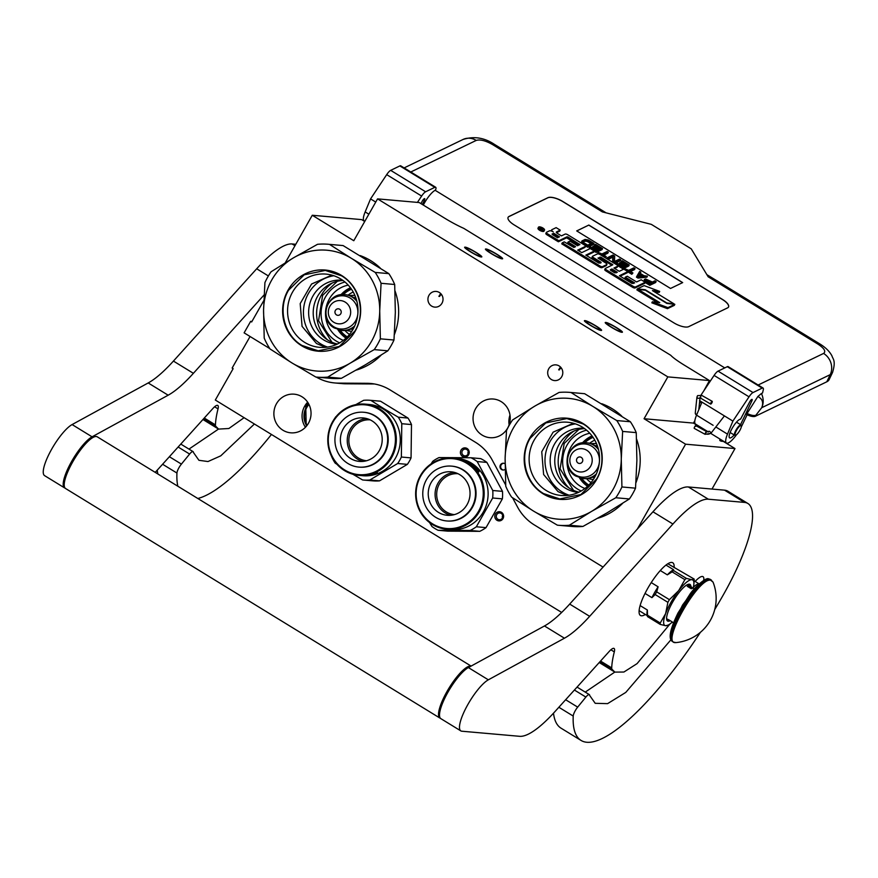 <?xml version="1.0" encoding="UTF-8"?>
<svg xmlns="http://www.w3.org/2000/svg" width="878" height="878" viewBox="0 0 878 878"><rect width="100%" height="100%" fill="white"/><g stroke="black" fill="none" stroke-linecap="round" stroke-linejoin="round"><path stroke-width="1.32" d="M637.362 529.083L685.586 444.191L734.996 448.559L711.992 489.057M285.273 262.785L312.272 215.264L353.79 240.726L377.562 198.878L667.829 376.881L644.057 418.729L685.586 444.191M263.817 300.55L251.657 321.963L250.658 321.348L251.942 321.458M269.82 348.61L244.117 332.85L250.658 321.348M316.267 377.079A48.499 46.446 -85 0 0 334.781 382.951A48.499 46.446 -85 0 0 338.414 383.126L366.949 383.302A48.499 46.446 95 0 1 370.593 383.466A48.499 46.446 95 0 1 390.095 389.931L475.514 442.314A48.499 46.446 95 0 1 492.295 460.16L505.695 485.051M512.522 497.716L517.57 507.089A48.499 46.446 -85 0 0 534.351 524.945L603.076 567.089M505.091 463.793A3.391 3.249 -85 0 0 500.471 464.901A3.391 3.249 -85 0 0 505.146 469.368M431.603 306.071A7.88 7.551 -85 0 0 442.655 301.659A7.88 7.551 -85 0 0 436.168 291.43A7.88 7.551 -85 0 0 431.603 306.071M551.384 379.526A7.88 7.551 -85 0 0 562.425 375.115A7.88 7.551 -85 0 0 555.939 364.875A7.88 7.551 -85 0 0 551.384 379.526M507.616 428.146A19.393 18.581 95 0 1 489.935 437.683A19.393 18.581 95 0 1 475.678 408.555A19.393 18.581 95 0 1 493.348 399.029A19.393 18.581 95 0 1 507.616 428.146M644.057 418.729L693.477 423.097L702.005 428.321M723.165 441.305L734.996 448.559M699.459 403.419A6.179 1.602 -58.5 0 1 701.171 401.641M667.829 376.881L709.468 380.558L703.706 391.039M694.849 420.683L693.477 423.097M491.746 253.709A8.001 0.988 29.6 0 0 500.998 257.869A8.001 0.988 29.6 0 0 496.333 254.115A8.001 0.988 29.6 0 0 487.081 249.967A8.001 0.988 29.6 0 0 491.746 253.709M470.926 251.876A8.001 0.988 29.6 0 0 480.178 256.025A8.001 0.988 29.6 0 0 475.503 252.282A8.001 0.988 29.6 0 0 466.262 248.123A8.001 0.988 29.6 0 0 470.926 251.876M611.527 327.165A8.001 0.988 29.6 0 0 620.779 331.324A8.001 0.988 29.6 0 0 616.115 327.571A8.001 0.988 29.6 0 0 606.863 323.411A8.001 0.988 29.6 0 0 611.527 327.165M590.707 325.332A8.001 0.988 29.6 0 0 599.948 329.48A8.001 0.988 29.6 0 0 595.284 325.727A8.001 0.988 29.6 0 0 586.043 321.578A8.001 0.988 29.6 0 0 590.707 325.332M377.562 198.878L419.212 202.555L444.564 218.106A24.244 2.996 29.6 0 0 463.738 228.335L670.77 355.305A24.244 2.996 29.6 0 0 684.116 365.018L709.468 380.558M312.272 215.264L361.692 219.621L364.721 221.486M561.679 612.449L215.319 400.039L233.142 368.661L232.143 368.047L250.065 336.504M338.414 383.126L346.053 383.796A48.499 46.446 95 0 1 342.409 383.631L334.781 382.951M346.053 383.796L374.401 383.971M503.906 463.277A3.391 3.249 -85 0 0 503.313 470.004M440.679 293.537L438.879 296.38L441.513 294.514M560.46 366.993L558.66 369.836L561.294 367.97M439.691 296.446A8.001 0.988 29.6 0 0 438.879 296.38M559.462 369.901A8.001 0.988 29.6 0 0 558.66 369.836M426.214 519.644A4.609 4.412 95 0 1 425.204 518.591M464.868 447.857A4.609 4.412 95 0 1 469.225 452.488A4.609 4.412 95 0 1 464.747 457.065A4.609 4.412 95 0 1 460.401 452.433A4.609 4.412 95 0 1 464.868 447.857M502.995 518.635A4.609 4.412 95 0 1 496.948 520.281A4.609 4.412 95 0 1 495.411 513.981A4.609 4.412 95 0 1 501.459 512.335A4.609 4.412 95 0 1 502.995 518.635M308.43 423.295A19.393 18.581 95 0 1 290.761 432.821A19.393 18.581 95 0 1 276.493 403.704A19.393 18.581 95 0 1 294.174 394.178A19.393 18.581 95 0 1 308.43 423.295M465.11 455.891A3.391 3.249 -85 0 0 468.402 452.642A3.391 3.249 -85 0 0 465.197 449.097A3.391 3.249 95 0 0 461.905 452.335A3.391 3.249 95 0 0 465.11 455.891M496.75 514.618A3.391 3.249 -85 0 0 499.253 519.721A3.391 3.249 -85 0 0 502.348 518.053A3.391 3.249 95 0 0 499.845 512.95A3.391 3.249 95 0 0 496.75 514.618M308.957 404.429A17.22 16.484 95 0 0 306.883 407.337A17.22 16.484 -85 0 0 307.113 425.325M468.062 453.992A3.391 3.249 95 0 1 468.281 451.522M502.677 515.375A3.391 3.249 -85 0 0 502.457 517.833M308.672 403.88A17.703 16.956 95 0 0 306.345 407.074A17.703 16.956 -85 0 0 306.729 425.819M605.831 322.467C608.926 322.489 625.882 332.883 621.8 332.268C618.716 332.257 601.759 321.853 605.831 322.467L605.381 322.577M600.98 330.424C597.896 330.413 580.94 320.009 585.011 320.635C588.095 320.646 605.052 331.05 600.98 330.424L601.43 330.326M486.05 249.012C489.145 249.034 506.101 259.427 502.029 258.812C498.934 258.801 481.978 248.397 486.05 249.012L485.611 249.122M481.199 256.969C478.115 256.958 461.159 246.564 465.23 247.179C468.325 247.19 485.282 257.594 481.199 256.969L481.649 256.87M711.553 401.74C710.357 403.671 710.291 404.319 711.356 403.693C712.552 401.773 712.618 401.114 711.553 401.74L712.234 401.345L701.785 395.418L701.105 395.813C699.909 397.734 699.843 398.392 700.907 397.767M699.92 397.712L710.675 404.089L711.356 403.693M695.244 413.373L696.704 414.767L695.244 413.373L696.945 397.043L697.56 395.627L701.785 395.418M695.585 414.251L696.572 415.074M695.639 426.346C695.76 425.161 695.299 425.589 694.268 427.608L694.191 428.354L705.056 434.314L705.133 433.567A4.258 3.402 -169.3 0 0 710.939 432.766L710.862 433.381L705.056 434.314M410.783 172L476.227 140.414C480.123 139.24 485.567 140.623 492.547 144.563L602.352 211.894L651.322 224.362L691.249 248.847L708.151 276.779L817.945 344.11A15.76 4.083 121.5 0 1 819.854 343.935C825.66 347.545 829.699 351.54 831.971 355.93C832.915 359.278 836.163 360.562 832.52 372.502L829.117 379.636A29.095 10.525 -154.5 0 1 826.813 381.787L830.226 374.643L761.72 407.71L755.881 415.239C753.917 415.931 750.975 415.338 747.068 413.472L746.585 414.493A8.484 3.073 -154.5 0 0 755.387 416.26L826.813 381.787M741.284 426.927A16.978 4.401 121.5 0 0 742.108 425.281L747.134 414.767M747.068 413.472L757.857 396.505C762.422 398.864 763.706 402.596 761.72 407.71A15.76 14.114 -115.8 0 0 761.402 393.509L762.554 392.96L763.256 389.964A7.276 1.888 121.5 0 0 763.07 388.043A7.276 1.888 121.5 0 0 762.192 388.12L753.006 392.554A7.276 1.888 121.5 0 0 749.022 396.834L714.088 375.411L701.028 395.056M714.088 375.411A7.276 1.888 -58.5 0 1 718.072 371.131L727.258 366.697A7.276 1.888 -58.5 0 1 728.136 366.62L763.07 388.043M420.957 203.63L422.252 201.161A2.667 0.691 -58.5 0 1 424.239 198.724L424.381 198.658A2.667 0.691 -58.5 0 1 424.7 198.626A2.667 0.691 -58.5 0 1 424.37 200.382L422.395 204.519M423.295 205.068A15.76 4.083 -58.5 0 1 435.17 190.306L435.861 189.187A7.276 1.888 121.5 0 0 435.675 187.266A7.276 1.888 121.5 0 0 434.797 187.354L425.611 191.777A7.276 1.888 121.5 0 0 421.627 196.057L417.412 202.401M421.627 196.057L386.693 174.634L370.56 198.9L365.16 211.927A16.978 4.401 121.5 0 0 364.107 220.839L364.842 221.278M386.693 174.634A7.276 1.888 -58.5 0 1 390.677 170.354L399.863 165.92A7.276 1.888 -58.5 0 1 400.741 165.843L435.675 187.266M734.151 434.961A10.909 2.832 -58.5 0 1 729.607 437.87A10.909 2.832 -58.5 0 1 732.45 427.827A10.909 2.832 -58.5 0 1 740.56 419.146L749.647 401.937A2.667 0.691 -58.5 0 1 751.634 399.501L751.777 399.435A2.667 0.691 -58.5 0 1 752.095 399.402A2.667 0.691 -58.5 0 1 751.766 401.158L740.538 424.656M749.022 396.834L732.9 421.1L727.489 434.127A16.978 4.401 121.5 0 0 726.435 443.039A16.978 4.401 121.5 0 0 736.565 434.632M761.402 393.509L757.857 396.505M727.588 307.871A12.127 4.379 25.5 0 0 728.553 306.982A12.127 4.379 25.5 0 0 722.473 299.409L562.765 201.468A12.127 4.379 25.5 0 0 547.927 197.693L509.053 216.449A12.127 4.379 25.5 0 0 508.099 217.349A12.127 4.379 25.5 0 0 514.179 224.922L673.887 322.863A12.127 4.379 25.5 0 0 688.725 326.638L727.588 307.871M707.964 431.702L695.497 424.063A16.978 4.401 -58.5 0 1 696.55 415.151L701.95 402.124L699.546 400.642M732.9 421.1L701.95 402.124M370.56 198.9L375.751 202.072M728.52 307.026A12.127 4.379 25.5 0 0 722.418 299.508L562.721 201.567A12.127 4.379 25.5 0 0 547.872 197.791L509.01 216.559A12.127 4.379 25.5 0 0 508.077 217.393M538.269 227.984A3.347 1.207 25.5 0 0 538.005 228.225A3.347 1.207 25.5 0 0 540.08 230.552A3.347 1.207 25.5 0 0 543.778 231.364A3.347 1.207 25.5 0 0 544.042 231.112L544.536 230.091A3.347 1.207 25.5 0 0 542.45 227.775A3.347 1.207 25.5 0 0 538.763 226.963A3.347 1.207 25.5 0 0 538.488 227.204A3.347 1.207 25.5 0 0 540.574 229.531A3.347 1.207 25.5 0 0 544.272 230.343A3.347 1.207 25.5 0 0 544.536 230.091M546.028 233.296A2.085 0.757 25.5 0 0 545.864 233.449A2.085 0.757 25.5 0 0 546.906 234.755L558.375 241.779L566.573 237.817L567.056 236.797L568.011 237.038L579.853 244.556L577.505 245.719L569.998 241.11L568.055 242.054L575.562 246.652L573.883 247.464L564.236 241.878L562.249 242.844L599.981 265.979A2.085 0.757 25.5 0 0 602.538 266.627L606.775 264.585A2.085 0.757 25.5 0 0 606.939 264.432A2.085 0.757 25.5 0 0 605.886 263.126L597.995 258.033L600.991 257.265L612.833 264.772L605.414 268.394A2.085 0.757 25.5 0 0 605.249 268.547A2.085 0.757 25.5 0 0 606.292 269.842L633.06 286.261A2.085 0.757 25.5 0 0 635.617 286.908L645.231 282.266L641.159 279.775L636.616 281.97L627.265 276.241L625.323 277.174L634.673 282.903L632.05 283.473L619.407 275.725L627.88 271.631L623.808 269.129L619.264 271.324L613.92 268.042L617.629 266.253A2.085 0.757 25.5 0 0 617.794 266.1A2.085 0.757 25.5 0 0 616.751 264.794L600.014 254.543A2.085 0.757 25.5 0 0 597.468 253.896L592.639 256.211A2.085 0.757 25.5 0 0 592.474 256.376A2.085 0.757 25.5 0 0 593.528 257.671L600.837 262.149L601.156 262.698L598.851 263.115L585.835 255.125L594.307 251.042L590.235 248.54L581.763 252.634L577.691 250.131L585.33 246.444A2.085 0.757 25.5 0 0 585.494 246.29A2.085 0.757 25.5 0 0 584.441 244.995L567.715 234.733A2.085 0.757 25.5 0 0 565.169 234.086L561.448 235.875L557.376 233.372A2.085 0.757 -154.5 0 1 556.334 232.077A2.085 0.757 -154.5 0 1 556.498 231.924L560.208 230.124L556.136 227.632L551.9 229.674A3.106 1.119 25.5 0 0 551.658 229.904A3.106 1.119 25.5 0 0 553.217 231.847A3.106 1.119 25.5 0 0 549.409 230.881L546.522 232.275A2.085 0.757 25.5 0 0 546.357 232.429A2.085 0.757 25.5 0 0 547.4 233.735L558.858 240.759L567.056 236.797M556.531 232.692L559.725 231.144L560.208 230.124M578.404 250.57L584.836 247.464A2.085 0.757 25.5 0 0 585 247.311A2.085 0.757 25.5 0 0 585.022 247.091M586.548 255.564L593.824 252.063L594.307 251.042M592.156 257.232A2.085 0.757 25.5 0 0 591.991 257.386A2.085 0.757 25.5 0 0 593.034 258.692L600.267 263.126M614.633 268.481L617.135 267.274A2.085 0.757 25.5 0 0 617.3 267.121A2.085 0.757 25.5 0 0 617.322 266.901M620.131 276.164L627.397 272.652L627.88 271.631M625.323 277.174L624.84 278.194L633.466 283.484M604.92 269.414A2.085 0.757 25.5 0 0 604.755 269.568A2.085 0.757 25.5 0 0 605.798 270.863L632.577 287.282A2.085 0.757 25.5 0 0 635.123 287.929L644.748 283.287L645.231 282.266M598.456 258.571L600.497 258.286L611.878 265.266M562.249 242.844L561.766 243.854L599.498 267A2.085 0.757 25.5 0 0 602.045 267.647L606.281 265.606A2.085 0.757 25.5 0 0 606.446 265.452A2.085 0.757 25.5 0 0 606.468 265.222M568.055 242.054L567.561 243.074L574.355 247.234M566.573 237.817L578.898 245.039M638.229 289.433L659.762 302.636L652.332 301.802L651.838 302.822L667.478 308.661L674.337 305.346L674.831 304.326L666.885 303.437L645.352 290.234L638.229 289.433L637.746 290.453L657.139 302.339M654.571 291.902L659.213 292.418L659.696 291.408L644.134 285.602L637.329 288.884L645.275 289.773L666.808 302.976L673.931 303.777L652.431 290.585L659.696 291.408M637.329 288.884L636.846 289.905L637.944 290.025M645.143 282.464L649.808 285.328L655.636 282.518L656.129 281.498L654.966 280.784L652.365 282.036L645.56 278.963L644.32 279.555L644.2 281.64M640.216 273.365L640.841 272.114L639.678 271.412L636.945 276.12L638.493 277.064L647.415 276.153L643.991 275.681L640.128 273.31L640.841 272.114M636.945 276.12L636.451 277.141L637.999 278.085L646.932 277.174L647.415 276.153M630.536 271.511L634.542 269.579L635.035 268.558L633.872 267.845L628.659 270.358L624.938 268.756L632.303 273.267L632.917 272.97L629.822 271.072L635.035 268.558M627.792 271.829L631.809 274.287L632.917 272.97M617.695 265.639L622.908 268.833L628.736 266.012L629.23 265.002L622.261 260.722L621.514 261.084L627.32 264.64L625.334 265.606L620.307 262.511L619.561 262.873L624.587 265.957L622.974 266.736L617.168 263.18L616.422 263.543L623.391 267.812L629.23 265.002M619.561 262.873L619.067 263.894L623.391 266.539M621.514 261.084L621.02 262.105L626.113 265.222M614.622 263.499L620.219 260.799L620.713 259.778L619.55 259.065L614.457 261.512L614.71 256.091L612.965 255.026L607.137 257.836L608.3 258.549L613.261 256.156L613.14 261.523L614.874 262.588L620.713 259.778M608.037 259.46L612.767 257.177L612.657 262.292M603.823 255.136L607.828 253.193L608.322 252.184L607.159 251.47L601.946 253.983L598.236 252.381L605.59 256.892L606.204 256.596L603.109 254.697L608.322 252.184M605.337 257.803L606.204 256.596M598.236 252.381L597.742 253.402L598.598 253.929M594.208 251.24L596.195 252.447L602.023 249.637L602.517 248.617L595.547 244.347L594.801 244.699L600.607 248.265L598.62 249.22L593.594 246.136L592.848 246.498L597.885 249.582L596.272 250.362L590.466 246.795L589.72 247.157L596.689 251.426L602.517 248.617M589.72 247.157L589.226 248.178L590.005 248.65M592.848 246.498L592.365 247.519L596.678 250.164M594.801 244.699L594.318 245.719L599.411 248.847M585.396 245.829L587.678 247.234L593.506 244.413L594 243.393L588.26 240.012L585.088 239.42L581.982 240.923L581.39 242.416L581.96 243.469M576.703 230.914L670.529 288.456L682.678 282.595L588.853 225.053L576.703 230.914M558.375 241.779L558.858 240.759M667.478 308.661L667.96 307.64L674.831 304.326M652.332 301.802L667.96 307.64M644.364 281.739L644.803 280.806L650.302 284.307L656.129 281.498M643.914 281.169L644.408 280.148L644.803 280.806M644.32 279.555L644.408 280.148M649.808 285.328L650.302 284.307M645.165 282.486L645.648 281.465M637.999 278.085L638.493 277.064M624.543 269.579L624.938 268.756M631.809 274.287L632.303 273.267M622.908 268.833L623.391 267.812M616.038 264.366L616.422 263.543M614.479 263.411L614.874 262.588M612.745 262.346L613.14 261.523M612.767 257.177L613.261 256.156M607.905 259.372L608.3 258.549M606.742 258.67L607.137 257.836M605.194 257.715L605.59 256.892M596.195 252.447L596.689 251.426M583.135 244.183L583.519 243.36L588.172 246.213L594 243.393M582.235 243.634L582.674 242.712L583.519 243.36M581.664 243.129L582.158 242.108L582.674 242.712M581.39 242.416L581.873 241.395L582.158 242.108M587.678 247.234L588.172 246.213M588.853 225.053L576.78 230.958M682.557 282.65L588.809 225.152M539.564 228.543L541.144 227.446L541.924 227.929L541.397 228.51L543.548 228.917L541.66 229.827L539.564 228.543M553.722 233.263L559.505 236.808L557.53 237.773L552.372 234.613L552.042 234.064L553.722 233.263L553.228 234.283L558.309 237.389M611.966 268.986L617.322 272.268L614.699 272.828L610.627 270.336L610.298 269.787L611.966 268.986L611.483 270.007L616.115 272.849M651.619 282.398L649.753 283.298L645.484 280.269L647.24 279.852L651.619 282.398M639.821 273.673L643.3 275.802L638.218 276.351L639.821 273.673L639.338 274.693L641.478 275.999M584.265 242.997L583.266 241.571L586.12 240.199L592.09 243.041L587.755 245.138L584.265 242.997M540.661 228.467L541.144 227.446M541.814 229.751L542.176 228.982M542.637 229.356L543.01 228.587M552.449 234.656L553.228 234.283M610.704 270.38L611.483 270.007M645.626 280.631L646.032 279.797M645.791 280.784L646.603 279.731M646.109 280.751L647.24 279.852M646.746 280.872L647.448 281.169L647.942 280.148M647.448 281.169L650.411 282.979M638.35 276.34L639.338 274.693M583.277 241.834L583.574 241.22M583.365 242.098L585.428 240.32M584.946 241.34L586.12 240.199M585.637 241.22L586.877 240.254M586.394 241.274L587.228 241.516L587.711 240.495M587.228 241.516L588.117 241.922L588.611 240.901M588.117 241.922L590.894 243.623M541.539 229.751L541.825 229.158L540.738 228.499M540.409 228.664L541.441 229.345M741.339 425.962A5.575 1.449 -58.5 0 0 738.113 427.904A5.575 1.449 -58.5 0 0 735.051 434.237A5.575 1.449 121.5 0 0 735.731 435.126A5.575 1.449 121.5 0 0 739.144 431.57A5.575 1.449 121.5 0 0 741.361 426.445A5.575 1.449 -58.5 0 0 741.339 425.962L741.219 425.336A6.058 1.569 -58.5 0 0 740.977 424.93L736.477 422.164M740.977 424.93A6.058 1.569 -58.5 0 0 737.246 428.091A6.058 1.569 -58.5 0 0 734.37 434.325A6.058 1.569 121.5 0 0 734.634 435.258A6.058 1.569 121.5 0 0 735.116 435.29L735.731 435.126M699.448 403.485A6.058 1.569 -58.5 0 1 701.226 401.674M699.459 403.353A6.3 1.635 -58.5 0 1 701.127 401.619M589.807 433.271A28.733 27.525 95 0 0 570.93 447.012A28.733 27.525 -85 0 0 584.935 488.497M586.559 430.165A32.124 30.774 95 0 0 566.968 445.201A32.124 30.774 -85 0 0 581.192 490.989M578.909 429.419L564.181 443.489L560.098 468.896L573.521 490.385M570.063 392.411A66.684 63.874 95 0 0 559.066 392.433L534.834 406.097A60.615 58.058 -85 0 0 513.29 428.146A60.615 58.058 -85 0 0 505.124 458.393L506.474 430.714A66.684 63.874 -85 0 1 509.306 425.171A66.684 63.874 -85 0 1 512.609 419.925L534.834 406.097A60.615 58.058 95 0 1 592.859 406.415L571.04 392.51L584.649 393.706A66.684 63.874 95 0 0 583.672 393.618L570.063 392.411A66.684 63.874 95 0 1 571.04 392.51M592.859 406.415L592.957 406.481A60.615 58.058 95 0 1 621.273 459.106A60.615 58.058 -85 0 1 591.563 511.402L569.339 525.242A66.684 63.874 -85 0 1 558.331 525.264A66.684 63.874 -85 0 1 557.354 525.165L533.528 511.084A60.615 58.058 -85 0 0 591.563 511.402L615.796 497.749A66.684 63.874 -85 0 0 619.1 492.503A66.684 63.874 -85 0 0 621.92 486.961L635.529 488.168L636.89 460.478L636.243 432.624A66.684 63.874 95 0 0 630.393 421.758L584.649 393.706M558.331 525.264L571.951 526.46A66.684 63.874 -85 0 0 582.948 526.438L607.181 512.785L629.405 498.956A66.684 63.874 -85 0 0 632.709 493.71A66.684 63.874 -85 0 0 635.529 488.168M597.742 518.261A60.011 57.487 -85 0 0 622.667 503.292M601.748 403.715A60.011 57.487 95 0 1 621.745 416.128M636.561 439.044A60.011 57.487 95 0 1 635.957 482.691M578.986 492.152A32.124 30.774 -85 0 1 559.099 444.498A32.124 30.774 95 0 1 584.594 428.629M578.558 492.36A32.124 30.774 -85 0 1 578.141 492.328A32.124 30.774 -85 0 1 554.512 444.092A32.124 30.774 95 0 1 583.793 428.31A32.124 30.774 95 0 1 584.21 428.354M569.12 495.225A36.766 35.208 -85 0 1 549.935 441.689A36.766 35.208 95 0 1 575.419 423.876M533.528 511.084L511.611 497.113A66.684 63.874 -85 0 1 505.761 486.258L505.124 458.393A60.615 58.058 -85 0 0 533.44 511.029M592.957 406.481L616.784 420.562L630.393 421.758M534.065 440.295A36.766 35.208 95 0 1 567.572 422.23A36.766 35.208 95 0 1 594.604 477.412A36.766 35.208 -85 0 1 561.097 495.466A36.766 35.208 -85 0 1 534.065 440.295M569.339 525.242L582.948 526.438M529.664 438.177A40.739 39.016 -85 0 0 543.23 493.897A40.739 39.016 -85 0 0 596.733 479.322A40.739 39.016 95 0 0 583.168 423.602A40.739 39.016 95 0 0 529.664 438.177M616.784 420.562A66.684 63.874 95 0 1 622.634 431.427L636.243 432.624M621.92 486.961L621.273 459.106L622.634 431.427M615.796 497.749L629.405 498.956M596.338 473.955A17.944 17.187 -85 0 1 583.31 478.543L583.969 478.598A17.944 17.187 -85 0 0 595.855 474.998M598.203 448.482A17.944 17.187 -85 0 0 594.34 445.245A17.944 17.187 95 0 0 587.13 442.852L586.471 442.786A17.944 17.187 95 0 1 593.682 445.179A17.944 17.187 -85 0 1 598.489 449.58M591.893 477.347L594.615 477.391M597.391 445.903L594.702 445.464M588.04 478.455A17.944 17.187 -85 0 0 592.024 479.311A17.944 17.187 -85 0 0 593.407 479.377M591.103 443.708A17.944 17.187 95 0 1 595.174 443.566A17.944 17.187 95 0 1 596.546 443.741A17.944 17.187 95 0 0 595.525 443.588A17.944 17.187 95 0 0 595.35 443.577M592.189 479.322A17.944 17.187 -85 0 0 592.365 479.344A17.944 17.187 -85 0 0 593.385 479.399M588.337 485.567L580.709 478.104M583.837 442.764L592.639 436.761M588.853 485.04A26.669 25.55 95 0 1 581.73 478.323M584.88 442.721A26.669 25.55 95 0 1 593.067 437.365M591.059 482.582A24.002 22.993 95 0 1 586.526 478.62M589.654 443.269A24.002 22.993 95 0 1 594.801 440.174M567.001 495.477L558.024 491.603L543.614 474.504L541.748 451.753L553.129 432.141L573.378 423.262M543.537 493.568C525.505 483.163 519.063 456.714 530.092 438.385L545.765 422.955L566.859 418.565L583.08 423.942C601.112 434.358 607.554 460.807 596.524 479.136L580.852 494.566L559.758 498.945L543.537 493.568M348.259 285.141A28.733 27.525 95 0 0 329.371 298.882A28.733 27.525 -85 0 0 343.375 340.368M344.999 282.036A32.124 30.774 95 0 0 325.42 297.06A32.124 30.774 -85 0 0 339.632 342.848M337.35 281.278L322.621 295.348L318.549 320.766L331.972 342.255M328.515 244.282A66.684 63.874 95 0 0 317.507 244.303L293.274 257.956A60.615 58.058 -85 0 0 271.73 280.005A60.615 58.058 -85 0 0 263.565 310.263L264.926 282.584A66.684 63.874 -85 0 1 267.746 277.042A66.684 63.874 -85 0 1 271.05 271.796L293.274 257.956A60.615 58.058 95 0 1 351.31 258.286L329.491 244.38L343.1 245.577A66.684 63.874 95 0 0 342.124 245.489L328.515 244.282A66.684 63.874 95 0 1 329.491 244.38M351.31 258.286L351.409 258.341A60.615 58.058 95 0 1 379.724 310.966A60.615 58.058 -85 0 1 350.004 363.272L327.779 377.112A66.684 63.874 -85 0 1 316.782 377.123A66.684 63.874 -85 0 1 315.806 377.035L291.979 362.954A60.615 58.058 -85 0 0 350.004 363.272L374.237 349.62A66.684 63.874 -85 0 0 377.54 344.374A66.684 63.874 -85 0 0 380.361 338.831L393.981 340.027L395.341 312.349L394.694 284.494A66.684 63.874 95 0 0 388.844 273.629L343.1 245.577M316.782 377.123L330.391 378.33A66.684 63.874 -85 0 0 341.399 378.308L365.621 364.655L387.846 350.816A66.684 63.874 -85 0 0 391.16 345.57A66.684 63.874 -85 0 0 393.981 340.027M356.183 370.121A60.011 57.487 -85 0 0 381.107 355.162M360.189 255.586A60.011 57.487 95 0 1 380.196 267.988M395.012 290.903A60.011 57.487 95 0 1 394.398 334.551M337.426 344.022A32.124 30.774 -85 0 1 317.54 296.369A32.124 30.774 95 0 1 343.035 280.499M337.009 344.22A32.124 30.774 -85 0 1 336.592 344.187A32.124 30.774 -85 0 1 312.963 295.963A32.124 30.774 95 0 1 342.244 280.181A32.124 30.774 95 0 1 342.661 280.225M327.56 347.084A36.766 35.208 -85 0 1 308.387 293.559A36.766 35.208 95 0 1 333.859 275.747M291.979 362.954L270.062 348.983A66.684 63.874 -85 0 1 264.212 338.118L263.565 310.263A60.615 58.058 -85 0 0 291.88 362.888M351.409 258.341L375.224 272.421L388.844 273.629M292.517 292.154A36.766 35.208 95 0 1 326.012 274.101A36.766 35.208 95 0 1 353.044 329.272A36.766 35.208 -85 0 1 319.548 347.337A36.766 35.208 -85 0 1 292.517 292.154M327.779 377.112L341.399 378.308M288.105 290.047A40.739 39.016 -85 0 0 301.681 345.767A40.739 39.016 -85 0 0 355.184 331.182A40.739 39.016 95 0 0 341.608 275.472A40.739 39.016 95 0 0 288.105 290.047M375.224 272.421A66.684 63.874 95 0 1 381.074 283.287L394.694 284.494M380.361 338.831L379.724 310.966L381.074 283.287M374.237 349.62L387.846 350.816M354.778 325.826A17.944 17.187 -85 0 1 341.751 330.402L342.409 330.468A17.944 17.187 -85 0 0 354.306 326.857M356.644 300.342A17.944 17.187 -85 0 0 352.791 297.104A17.944 17.187 95 0 0 345.57 294.712L344.911 294.657A17.944 17.187 95 0 1 352.133 297.049A17.944 17.187 -85 0 1 356.929 301.45M350.333 329.217L353.055 329.261M355.842 297.774L353.143 297.335M346.481 330.315A17.944 17.187 -85 0 0 350.465 331.171A17.944 17.187 -85 0 0 351.848 331.236M349.554 295.568A17.944 17.187 95 0 1 353.625 295.425A17.944 17.187 95 0 1 354.997 295.612M350.64 331.193A17.944 17.187 -85 0 0 350.816 331.204A17.944 17.187 -85 0 0 351.837 331.258M353.79 295.447A17.944 17.187 95 0 1 353.966 295.458A17.944 17.187 95 0 1 354.986 295.579M346.777 337.426L339.16 329.974M342.277 294.624L351.09 288.621M347.304 336.911A26.669 25.55 95 0 1 340.181 330.194M343.32 294.591A26.669 25.55 95 0 1 351.507 289.224M349.499 334.441A24.002 22.993 95 0 1 344.977 330.49M348.094 295.14A24.002 22.993 95 0 1 353.252 292.034M325.442 347.337L316.464 343.474L302.065 326.364L300.188 303.612L311.58 284.011L331.818 275.132M301.977 345.438C283.956 335.034 277.514 308.573 288.533 290.256L304.216 274.825L325.299 270.435L341.531 275.813C359.552 286.217 365.994 312.678 354.975 330.995L339.292 346.426L318.209 350.816L301.977 345.438M478.982 476.26A35.043 33.562 -85 0 0 433.293 463.156A35.043 33.562 -85 0 0 420.397 510.93A35.043 33.562 95 0 0 466.086 524.034A35.043 33.562 95 0 0 478.982 476.26M446.748 529.236A35.768 34.253 95 0 0 478.631 512.862A35.768 34.253 95 0 0 479.805 475.92A35.768 34.253 -85 0 0 453.048 457.987A35.768 34.253 -85 0 0 421.166 474.361A35.768 34.253 -85 0 0 419.991 511.303A35.768 34.253 95 0 0 446.748 529.236L450.71 529.588A35.768 34.253 95 0 0 482.593 513.213A35.768 34.253 95 0 0 483.756 476.26A35.768 34.253 -85 0 0 456.999 458.338L453.048 457.987M429.551 522.542L431.943 526.493A40.004 38.325 95 0 0 438.122 530.29L470.059 530.477L479.772 531.333L447.835 531.146L438.122 530.29M502.479 491.362L492.767 490.506L477.171 461.554L486.884 462.41L502.479 491.362A40.004 38.325 95 0 1 502.381 498.858L486.039 527.623L476.337 526.767A40.004 38.325 95 0 1 470.059 530.477M486.039 527.623A40.004 38.325 95 0 1 479.772 531.333M502.381 498.858L492.668 498.002L476.337 526.767M492.767 490.506A40.004 38.325 95 0 1 492.668 498.002M477.171 461.554A40.004 38.325 -85 0 0 470.992 457.756L439.055 457.57A40.004 38.325 -85 0 0 432.777 461.279L431.12 463.847M486.884 462.41A40.004 38.325 -85 0 0 480.705 458.623L470.992 457.756M474.449 466.646L475.777 467.886A35.768 34.253 -85 0 1 478.949 471.53L477.983 470.795A35.768 34.253 -85 0 0 474.735 467.25L474.208 466.931M478.708 472.002L477.632 471.179M476.963 470.356A35.285 33.792 -85 0 0 476.886 470.257L479.07 471.695L477.709 471.113M477.994 470.871A35.768 34.253 -85 0 0 474.757 467.305L474.581 467.513M477.017 470.147A35.768 34.253 -85 0 0 473.714 466.69L474.757 467.305M462.893 459.852A35.768 34.253 -85 0 0 461.345 459.359L461.323 459.403M461.345 459.359L461.082 459.337A35.768 34.253 -85 0 1 462.629 459.831L462.596 459.951M462.223 459.82L462.245 459.754A35.768 34.253 -85 0 0 460.412 459.194L460.401 459.238M468.139 462.388L467.447 462.179A35.768 34.253 -85 0 0 460.149 459.172L460.412 459.194M468.215 462.245A35.768 34.253 -85 0 0 466.811 461.499L466.767 461.587M469.291 462.695L469.291 462.695A35.768 34.253 -85 0 0 467.151 461.532L466.811 461.499M469.379 462.761L468.391 462.695M468.611 462.86L468.611 462.86A35.768 34.253 -85 0 1 472.88 465.955L474.526 466.317A35.768 34.253 -85 0 0 473.857 465.746L473.044 466.086M473.857 465.746L472.99 466.042M473.253 465.691A35.768 34.253 -85 0 0 471.651 464.451L471.574 464.561M471.651 464.451L471.398 464.429A35.768 34.253 -85 0 1 473.001 465.669L472.825 465.911M470.586 464.166L470.992 464.199A35.285 33.792 -85 0 0 470.992 464.199L471.245 463.793A35.768 34.253 -85 0 1 471.958 464.297L470.849 464.199A35.768 34.253 -85 0 1 472.627 465.559L472.781 465.658M471.245 463.793L470.443 464.067M470.652 463.749A35.768 34.253 -85 0 0 469.686 463.112L469.631 463.222M467.37 462.135L467.381 461.905A35.768 34.253 -85 0 0 465.955 461.18L466.811 461.257A35.768 34.253 -85 0 1 469.971 462.98L469.686 463.112M469.214 463.079L469.291 463.145A35.768 34.253 -85 0 1 470.015 463.617L470.388 463.727A35.768 34.253 -85 0 0 469.434 463.09L469.214 463.079A35.285 33.792 -85 0 0 469.203 463.068M467.074 461.971L467.118 461.883A35.768 34.253 -85 0 0 464.857 460.785L464.835 460.862M465.066 460.796L465.175 460.544A35.768 34.253 -85 0 1 465.977 460.884L464.857 460.785M465.175 460.544L464.034 460.511M464.056 460.445A35.768 34.253 -85 0 0 463.244 460.116L463.222 460.182M463.979 460.182L463.244 460.116M464.012 460.094A35.768 34.253 -85 0 0 460.478 459.018L460.467 459.073M460.478 459.018L459.49 458.985A35.768 34.253 -85 0 0 456.955 458.448L456.955 458.448M459.512 458.876A35.768 34.253 -85 0 0 458.623 458.678L458.623 458.678M457.932 458.579L457.943 458.503A35.768 34.253 -85 0 1 458.843 458.667L458.349 458.656M457.943 458.503L457.383 458.459M457.065 458.47L457.877 458.623M454.87 458.151L456.132 458.305L454.87 458.151M463.189 459.874L463.09 459.831A35.768 34.253 -85 0 0 460.709 459.117L459.446 458.985M457.778 458.568L457.998 458.59A35.768 34.253 -85 0 1 459.26 458.854L458.996 458.865M458.996 458.832A35.768 34.253 -85 0 0 457.888 458.59M457.987 473.714A20.534 19.667 -85 0 0 446.748 476.348A20.534 19.667 95 0 0 437.09 498.506A20.534 19.667 95 0 0 454.376 514.618M454.453 472.408A21.818 20.907 -85 0 0 445.772 475.196A21.818 20.907 95 0 0 435.247 497.069A21.818 20.907 95 0 0 450.666 515.287M459.348 512.5A21.818 20.907 95 0 1 447.22 515.287A21.818 20.907 95 0 1 428.683 498.232A21.818 20.907 95 0 1 438.923 474.592A21.818 20.907 -85 0 1 451.051 471.804A21.818 20.907 -85 0 1 469.587 488.848A21.818 20.907 -85 0 1 459.348 512.5M446.715 520.961L447.275 521.005A27.525 26.362 95 0 0 462.563 517.504A27.525 26.362 -85 0 0 475.481 487.674A27.525 26.362 -85 0 0 452.115 466.174L451.555 466.13A27.525 26.362 -85 0 0 436.256 469.642A27.525 26.362 95 0 0 423.339 499.461A27.525 26.362 95 0 0 446.715 520.961A27.525 26.362 95 0 0 462.015 517.449A27.525 26.362 -85 0 0 474.932 487.63A27.525 26.362 -85 0 0 451.555 466.13M344.681 469.96A35.043 33.562 -85 0 0 390.699 457.416A35.043 33.562 -85 0 0 379.022 409.499A35.043 33.562 95 0 0 333.003 422.033A35.043 33.562 95 0 0 344.681 469.96M365.204 404.121A35.768 34.253 95 0 0 329.469 428.947A35.768 34.253 95 0 0 344.527 470.608A35.768 34.253 -85 0 0 358.915 475.371A35.768 34.253 -85 0 0 394.65 450.546A35.768 34.253 -85 0 0 379.592 408.885A35.768 34.253 95 0 0 365.204 404.121L369.166 404.473A35.768 34.253 95 0 1 383.543 409.236A35.768 34.253 -85 0 1 398.601 450.897A35.768 34.253 -85 0 1 362.866 475.722L360.353 475.503A35.768 34.253 -85 0 0 360.682 475.525L361.791 475.602A35.768 34.253 -85 0 0 362.647 475.678L362.054 475.613A35.768 34.253 -85 0 0 363.196 475.667L363.196 475.613M380.536 401.213L407.974 418.049L398.272 417.193L383.949 408.72L370.823 400.357L380.536 401.213A40.004 38.325 95 0 0 379.944 401.158L370.242 400.302A40.004 38.325 95 0 1 370.823 400.357M370.242 400.302A40.004 38.325 95 0 0 363.635 400.313L355.788 404.648M336.142 416.567L335.758 416.809A40.004 38.325 95 0 0 334.606 418.554M331.654 456.461L331.654 456.604A40.004 38.325 95 0 0 335.166 463.123L336.998 464.319M352.879 474.263L362.614 479.959A40.004 38.325 -85 0 0 363.196 480.014A40.004 38.325 -85 0 0 369.803 480.003L397.679 463.507A40.004 38.325 -85 0 0 401.356 457.032L401.784 423.712A40.004 38.325 -85 0 0 398.272 417.193M363.196 480.014L372.909 480.87A40.004 38.325 -85 0 0 379.515 480.859L369.803 480.003M397.679 463.507L407.381 464.363L379.515 480.859M407.381 464.363A40.004 38.325 -85 0 0 411.058 457.888L401.356 457.032M401.784 423.712L411.486 424.568L411.058 457.888M411.486 424.568A40.004 38.325 -85 0 0 407.974 418.049M373.578 474.307L373.578 474.307A35.768 34.253 -85 0 1 371.153 474.932L370.659 474.855M374.05 473.911L374.313 474.186A35.768 34.253 -85 0 1 370.725 475.097L370.692 474.943A35.768 34.253 -85 0 0 372.261 474.559L371.998 474.537A35.768 34.253 -85 0 1 370.417 474.91L370.198 474.8M364.886 475.547L364.118 475.58A35.768 34.253 -85 0 0 371.91 474.372L372.162 474.394A35.768 34.253 -85 0 1 370.296 474.855L370.286 474.789M364.886 475.656A35.768 34.253 -85 0 0 366.466 475.558L366.466 475.514M358.915 475.371L360.09 475.481A35.768 34.253 -85 0 0 362.779 475.602L364.392 475.7A35.768 34.253 -85 0 0 366.806 475.591L366.466 475.558M367.728 475.481L367.728 475.547A35.768 34.253 -85 0 1 364.15 475.722L363.679 475.646M367.981 475.503L366.872 475.47A35.768 34.253 -85 0 1 365.292 475.602L364.941 475.547M365.039 475.536L365.039 475.58A35.768 34.253 -85 0 0 367.531 475.349L367.52 475.294M367.531 475.349L368.617 475.239M368.639 475.448A35.768 34.253 -85 0 0 369.495 475.316L368.376 475.163M368.387 475.217A35.768 34.253 -85 0 0 369.254 475.075L369.243 474.998M370.253 475.163L369.254 475.075M374.072 474.01A35.768 34.253 -85 0 0 374.939 473.714L374.906 473.615M375.795 473.352L374.939 473.714M375.894 473.637A35.768 34.253 -85 0 0 376.761 473.308L375.422 473.198M375.883 473.231L375.027 473.33A35.768 34.253 -85 0 1 372.601 474.164L373.589 473.977M376.135 472.924L377.342 472.441L376.124 472.946M361.681 475.591L361.681 475.58A35.768 34.253 -85 0 0 362.537 475.624L362.932 475.602M362.932 475.646A35.768 34.253 -85 0 1 361.802 475.602L361.582 475.569M374.643 473.593L375.038 473.56A35.768 34.253 -85 0 1 373.819 473.988L373.556 473.966A35.768 34.253 -85 0 0 374.643 473.593L374.61 473.483M370.154 419.849A20.534 19.667 95 0 0 351.606 429.946A20.534 19.667 -85 0 0 366.543 460.752M366.62 418.543A21.818 20.907 95 0 0 350.179 429.265A21.818 20.907 -85 0 0 362.834 461.422M343.331 428.662A21.818 20.907 95 0 1 363.218 417.939A21.818 20.907 95 0 1 379.263 450.699A21.818 20.907 -85 0 1 359.376 461.411A21.818 20.907 -85 0 1 343.331 428.662M358.872 467.096L359.431 467.14A27.525 26.362 -85 0 0 384.509 453.619A27.525 26.362 95 0 0 364.271 412.309L363.722 412.265A27.525 26.362 95 0 1 383.96 453.575A27.525 26.362 -85 0 1 358.872 467.096A27.525 26.362 -85 0 1 338.634 425.786A27.525 26.362 95 0 1 363.722 412.265M471.025 666.128A30.313 7.858 -58.5 0 0 470.564 666.051A30.313 7.858 121.5 0 0 448.01 689.757A30.313 7.858 121.5 0 0 439.867 718.039L65.554 488.497A30.313 7.858 121.5 0 1 73.697 460.215A30.313 7.858 121.5 0 1 96.262 436.509A30.313 7.858 -58.5 0 1 97.249 436.816L471.102 666.084M585.242 692.105L614.798 672.076M714.736 609.541A175.798 45.601 121.5 0 0 723.242 594.999A104.262 27.042 121.5 0 0 747.902 503.489A104.262 27.042 121.5 0 0 744.5 502.403L708.337 499.209A96.986 25.155 121.5 0 0 672.921 524.034L652.958 511.786L569.69 604.086A96.986 25.155 121.5 0 1 544.47 625.97L468.38 667.576A30.313 7.858 121.5 0 0 446.814 694.246A30.313 7.858 121.5 0 0 440.866 718.654L460.829 730.891A30.313 7.858 121.5 0 0 461.817 731.209L519.622 736.313A96.986 25.155 121.5 0 0 555.039 711.498L609.233 651.432A12.127 3.15 -58.5 0 1 614.051 648.447A12.127 3.15 -58.5 0 1 614.304 651.893A107.906 27.986 121.5 0 0 611.703 667.895A12.127 3.15 121.5 0 0 611.911 669.179L614.852 672.109L623.896 672.032L637.077 663.625L670.013 623.951M652.958 511.786A96.986 25.155 -58.5 0 1 688.374 486.972L724.537 490.165L744.5 502.403M747.902 503.489L727.939 491.241A104.262 27.042 121.5 0 0 724.537 490.165M553.502 713.177A175.798 45.601 121.5 0 0 561.053 728.18L581.016 740.417A175.798 45.601 121.5 0 0 700.392 632.347M671.791 638.778L625.773 692.413L607.587 703.64L595.207 703.311L589.665 695.453A7.276 1.888 121.5 0 0 589.347 694.619A7.276 1.888 121.5 0 0 585.878 697.077L577.68 707.119A7.276 1.888 121.5 0 0 573.213 716.064A175.798 45.601 121.5 0 0 581.016 740.417M703.717 580.424A18.427 4.785 121.5 0 0 703.026 576.659A18.427 4.785 121.5 0 0 702.422 576.462A20.852 5.411 121.5 0 0 695.146 581.434M672.921 524.034L589.654 616.334A96.986 25.155 -58.5 0 1 564.433 638.207L488.344 679.824A30.313 7.858 121.5 0 0 466.778 706.494A30.313 7.858 121.5 0 0 460.829 730.891M674.106 567.594A30.917 8.023 121.5 0 0 672.767 562.765A30.917 8.023 121.5 0 0 647.755 588.337A30.917 8.023 121.5 0 0 640.446 615.478A30.917 8.023 121.5 0 0 645.363 614.479M188.968 449.097L218.523 429.068M268.383 275.944L256.683 268.778L173.427 361.077A96.986 25.155 121.5 0 1 148.195 382.951L72.106 424.568A30.313 7.858 121.5 0 0 50.54 451.237A30.313 7.858 121.5 0 0 44.591 475.635L64.555 487.883A30.313 7.858 121.5 0 0 65.104 488.113M256.683 268.778A96.986 25.155 -58.5 0 1 292.111 243.963L295.787 244.282M157.239 470.169A175.798 45.601 121.5 0 0 157.875 473.999M254.4 424.019L220.762 455.836L207.998 461.543L198.933 460.302L193.401 452.433A7.276 1.888 121.5 0 0 193.072 451.61A7.276 1.888 121.5 0 0 189.615 454.058L181.406 464.1A7.276 1.888 121.5 0 0 176.939 473.044A175.798 45.601 121.5 0 0 177.839 486.247M155.186 472.353A96.986 25.155 121.5 0 0 158.775 468.479L212.959 408.413A12.127 3.15 -58.5 0 1 217.788 405.438A12.127 3.15 -58.5 0 1 218.029 408.885A107.906 27.986 121.5 0 0 215.439 424.886A12.127 3.15 121.5 0 0 215.637 426.159L218.578 429.09L228.873 428.508L244.095 417.698M264.08 294.953L193.39 373.315A96.986 25.155 -58.5 0 1 168.159 395.199L92.069 436.816A30.313 7.858 121.5 0 0 70.503 463.474A30.313 7.858 121.5 0 0 64.555 487.883M197.824 498.495A175.798 45.601 121.5 0 0 271.456 434.467M665.996 565.07L673.536 569.69L673.667 570.601A29.951 7.77 121.5 0 0 672.142 571.863L684.862 579.667L678.694 590.62A26.669 6.914 121.5 0 0 671.132 602.034A26.669 6.914 121.5 0 0 665.612 613.634L660.234 623.018A29.951 7.77 121.5 0 0 660.234 624.423L665.689 625.718L668.037 625.114M667.895 602.33A29.951 7.77 -58.5 0 1 668.641 601.002A29.951 7.77 -58.5 0 1 669.409 599.663L656.689 591.86A29.951 7.77 121.5 0 0 655.175 594.538L667.895 602.33L665.612 613.634A26.669 6.914 121.5 0 0 665.689 625.718L665.689 625.718A26.669 6.914 121.5 0 0 669.168 624.521A26.669 6.914 121.5 0 0 672.361 622.008A20.007 5.191 121.5 0 0 672.899 622.579L673.437 622.908M691.634 587.371L693.082 588.26A26.669 6.914 121.5 0 0 693.85 584.265L694.191 580.49A29.951 7.77 121.5 0 0 694.18 579.085L691.831 579.7L686.387 578.393A29.951 7.77 121.5 0 0 684.862 579.667M669.168 624.521L667.708 625.432M640.117 605.579L647.36 610.012L647.514 615.226A29.951 7.77 121.5 0 0 647.525 616.619L660.234 624.423M647.525 616.619L647.393 615.719L647.525 616.619M639.107 610.638L647.273 615.643M647.514 615.226L660.234 623.018M655.175 594.538L651.937 597.655L645.034 593.429M651.246 582.586L658.105 586.8L656.689 591.86M691.831 579.7A26.669 6.914 121.5 0 0 678.694 590.62L669.409 599.663M672.142 571.863L667.335 574.849L660.3 570.535M673.667 570.601L686.387 578.393M667.851 563.764L694.18 579.085M693.85 584.265A26.669 6.914 121.5 0 0 691.842 579.7M690.942 586.767A21.456 5.564 -58.5 0 0 689.987 584.419A21.456 5.564 -58.5 0 0 689.285 584.188A21.456 5.564 121.5 0 0 673.305 600.98A21.456 5.564 121.5 0 0 667.543 620.998A21.456 5.564 121.5 0 0 668.246 621.229A21.456 5.564 -58.5 0 0 670.243 620.713M647.36 610.012A27.887 7.233 121.5 0 0 647.097 614.798L647.382 616.191M658.105 586.8A27.887 7.233 121.5 0 0 651.937 597.655M673.536 569.69A27.887 7.233 121.5 0 0 667.335 574.849M688.582 584.243A21.456 5.564 -58.5 0 1 688.747 585.363M667.829 619.473A21.456 5.564 -58.5 0 1 666.753 619.835M689.79 587.371L691.666 588.567M689.581 587.426L691.776 588.49M713.046 582.114A44.372 44.372 0 0 1 675.95 642.597L675.248 642.608C660.805 643.355 698.427 577.12 710.686 580.226L713.046 582.114L710.357 579.414A36.371 9.438 -58.5 0 0 709.172 579.041A36.371 9.438 -58.5 0 0 682.096 607.488A36.371 9.438 -58.5 0 0 672.328 641.423C668.169 638.745 670.057 629.274 678.003 613.009L690.053 594.044C694.322 587.634 706.11 576.868 708.678 578.876L710.357 579.414M670.748 638.119L672.746 624.949L682.568 605.041L695.859 587.25L706.691 579.502M672.383 622.019L668.388 619.572A20.007 5.191 121.5 0 0 668.904 620.131A20.007 5.191 121.5 0 0 669.563 620.34A20.007 5.191 121.5 0 0 669.64 620.34M687.287 586.306L690.338 586.581A20.007 5.191 121.5 0 0 689.823 586.021A20.007 5.191 121.5 0 0 689.164 585.813A20.007 5.191 121.5 0 0 687.287 586.306L691.271 588.754A20.007 5.191 121.5 0 1 693.159 588.26A20.007 5.191 121.5 0 1 693.818 588.469L694.355 588.809M690.086 587.536L691.535 588.392M688.374 586.592L689.515 587.119M690.536 587.064L691.557 587.667A0.604 0.604 0 0 0 691.326 586.844A0.604 0.604 0 0 0 690.503 587.075M691.162 588.117L690.075 587.492M691.842 588.501L691.249 588.04M689.318 587.173L688.528 586.581M689.12 587.152L688.506 586.625L689.351 587.108M688.286 586.559L689.153 587.086M374.215 383.938L366.949 383.302M509.119 424.82A19.393 18.581 95 0 1 509.986 415.053M305.445 427.279A19.393 18.581 95 0 1 304.677 406.196A19.393 18.581 95 0 1 307.662 402.212M306.257 426.39L305.753 406.712L308.299 403.232M693.313 587.316A19.393 5.027 -58.5 0 1 698.899 583.925A19.393 5.027 -58.5 0 1 699.097 583.958M697.209 396.461C696.956 398.239 697.823 398.733 699.821 397.943M708.294 432.053C708.765 430.835 709.644 431.065 710.939 432.766M706.505 432.305C706.625 431.12 706.164 431.548 705.133 433.567M723.516 441.239A4.851 4.851 0 0 1 720.004 440.624A4.851 1.262 -58.5 0 1 719.96 439.066M404.121 167.917L463.035 139.47A15.76 14.114 64.2 0 1 476.227 140.414M463.035 139.47C473.911 136.002 484.382 137.637 494.457 144.387A15.76 4.083 121.5 0 0 492.547 144.563M709.358 382.523L708.623 382.073M832.52 372.502A29.095 10.525 -154.5 0 1 830.226 374.643A15.76 14.114 -115.8 0 0 823.586 353.428L758.142 385.014M755.881 415.239L755.387 416.26M724.767 367.904L435.17 190.306M817.945 344.11C824.299 348.357 826.176 351.463 823.586 353.428M727.489 434.127L715.833 426.971M713.123 425.314L696.55 415.151M753.006 392.554L718.072 371.131M762.192 388.12L727.258 366.697M750.613 400.456L751.766 401.158M423.218 199.679L424.37 200.382M434.797 187.354L399.863 165.92M425.611 191.777L390.677 170.354M365.16 211.927L368.859 214.199M703.991 429.265A4.851 1.262 121.5 0 0 703.827 430.044M546.906 234.755L547.4 233.735M584.836 247.464L585.33 246.444M600.398 263.06L600.837 262.149M593.034 258.692L593.528 257.671M617.135 267.274L617.629 266.253M635.123 287.929L635.617 286.908M632.577 287.282L633.06 286.261M605.798 270.863L606.292 269.842M612.01 265.2L612.449 264.289M600.497 258.286L600.991 257.265M599.553 258.044L600.036 257.024M606.281 265.606L606.775 264.585M602.045 267.647L602.538 266.627M599.498 267L599.981 265.979M579.03 244.973L579.469 244.073M567.517 238.059L568.011 237.038M539.674 228.609L539.959 228.028M573.916 431.076A36.492 34.955 -85 0 0 563.105 442.973A36.492 34.955 -85 0 0 568.9 487.872M578.042 463.024A3.271 3.139 -85 0 0 582.344 461.85A3.271 3.139 -85 0 0 581.247 457.383A3.271 3.139 95 0 0 576.956 458.546A3.271 3.139 95 0 0 578.042 463.024M575.309 470.399A11.677 11.184 -85 0 0 590.642 466.218A11.677 11.184 -85 0 0 586.756 450.249A11.677 11.184 95 0 0 571.424 454.431A11.677 11.184 95 0 0 575.309 470.399M575.342 474.899A16.649 15.947 -85 0 0 597.205 468.951A16.649 15.947 -85 0 0 591.662 446.178A16.649 15.947 95 0 0 569.8 452.137A16.649 15.947 95 0 0 575.342 474.899M594.691 475.843A14.553 13.938 -85 0 0 595.504 475.722M597.984 447.703A14.553 13.938 -85 0 0 597.194 447.44M579.348 477.709L587.547 486.302A28.612 27.405 95 0 1 579.392 477.731M592.002 435.894L582.421 442.907A28.612 27.405 95 0 1 592.013 435.905M332.367 282.946A36.492 34.955 -85 0 0 321.546 294.832A36.492 34.955 -85 0 0 327.351 339.742M336.493 314.895A3.271 3.139 -85 0 0 340.785 313.72A3.271 3.139 -85 0 0 339.698 309.243A3.271 3.139 95 0 0 335.396 310.417A3.271 3.139 95 0 0 336.493 314.895M333.761 322.259A11.677 11.184 -85 0 0 349.093 318.088A11.677 11.184 -85 0 0 345.208 302.12A11.677 11.184 95 0 0 329.876 306.301A11.677 11.184 95 0 0 333.761 322.259M333.783 326.77A16.649 15.947 -85 0 0 355.645 320.81A16.649 15.947 -85 0 0 350.102 298.048A16.649 15.947 95 0 0 328.24 304.007A16.649 15.947 95 0 0 333.783 326.77M353.132 327.714A14.553 13.938 -85 0 0 353.955 327.582M356.424 299.574A14.553 13.938 -85 0 0 355.645 299.299M346.009 338.162A28.612 27.405 95 0 1 337.843 329.59M340.916 294.767A28.612 27.405 95 0 1 350.454 287.764L340.862 294.778M585.878 697.077L574.399 690.031M577.68 707.119L565.651 699.744M599.883 661.792L611.911 669.179M600.541 661.057L611.703 667.895M610.868 649.786L614.304 651.893M468.38 667.576L488.344 679.824M544.47 625.97L564.433 638.207M569.69 604.086L589.654 616.334M708.337 499.209L688.374 486.972M573.213 716.064L558.858 707.262M189.615 454.058L178.135 447.023M181.406 464.1L169.377 456.725M203.608 418.784L215.637 426.159M204.278 418.038L215.439 424.886M214.605 406.777L218.029 408.885M72.106 424.568L92.069 436.816M148.195 382.951L168.159 395.199M173.427 361.077L193.39 373.315M294.975 245.708L292.111 243.963M176.939 473.044L162.595 464.253M666.654 619.363A20.852 5.411 121.5 0 0 667.412 619.21M688.33 585.11A20.852 5.411 121.5 0 0 688.111 584.364M675.95 642.597L673.371 642.07A36.371 9.438 -58.5 0 1 683.139 608.136A36.371 9.438 -58.5 0 1 710.214 579.678A36.371 9.438 -58.5 0 1 711.399 580.062M699.162 583.903L694.158 580.83M700.018 398.052L698.8 409.73M724.24 416.128L710.862 433.381M708.37 431.449L706.57 431.559L695.705 425.589M819.854 343.935L706.856 274.638M606.094 212.849L494.457 144.387M726.435 443.039L710.807 433.447M701.895 427.981A4.851 4.851 0 0 0 702.488 429.32M538.488 227.204L538.005 228.225M546.357 232.429L545.864 233.449M551.658 229.904L551.164 230.925M585.494 246.29L585 247.311M592.474 256.376L591.991 257.386M617.794 266.1L617.3 267.121M605.249 268.547L604.755 269.568M606.939 264.432L606.446 265.452M734.634 435.258L730.134 432.503M583.31 478.543L575.781 476.052C559.89 467.491 568.538 440.24 586.471 442.786M341.751 330.402L334.222 327.911C318.33 319.362 326.989 292.111 344.911 294.657M345.998 338.173L337.789 329.579M577.055 687.09L589.347 694.619M599.224 662.528L614.852 672.109M180.791 444.081L193.072 451.61M202.95 419.508L218.578 429.101M673.371 642.07L672.328 641.423M689.823 586.021L687.507 584.605M668.904 620.131L666.589 618.705"/></g></svg>
